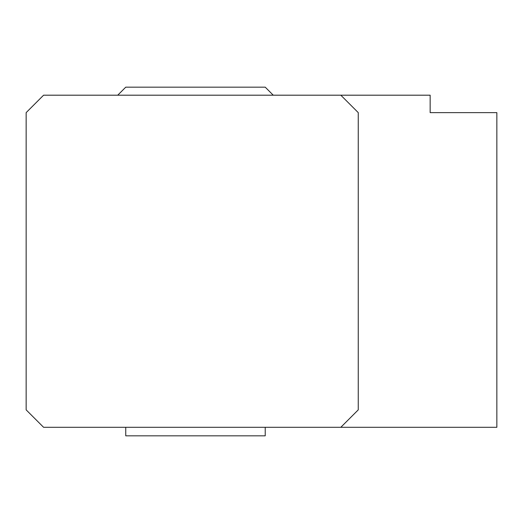 <?xml version="1.0" encoding="UTF-8"?>
<svg xmlns="http://www.w3.org/2000/svg" width="523" height="523" viewBox="0 0 523 523"><rect width="100%" height="100%" fill="white"/><g stroke="black" fill="none" stroke-linecap="round" stroke-linejoin="round"><path stroke-width="0.78" d="M340.819 95.193L430.154 95.193L430.154 112.628L496.85 112.628L496.85 427.298L340.819 427.298L358.255 409.869L358.255 112.628L340.819 95.193L43.586 95.193L26.15 112.628L26.15 409.869L43.586 427.298L340.819 427.298M265.22 427.298L265.22 435.836L125.755 435.836L125.755 427.298M117.727 95.193L125.755 87.164L265.22 87.164L273.248 95.193"/></g></svg>
